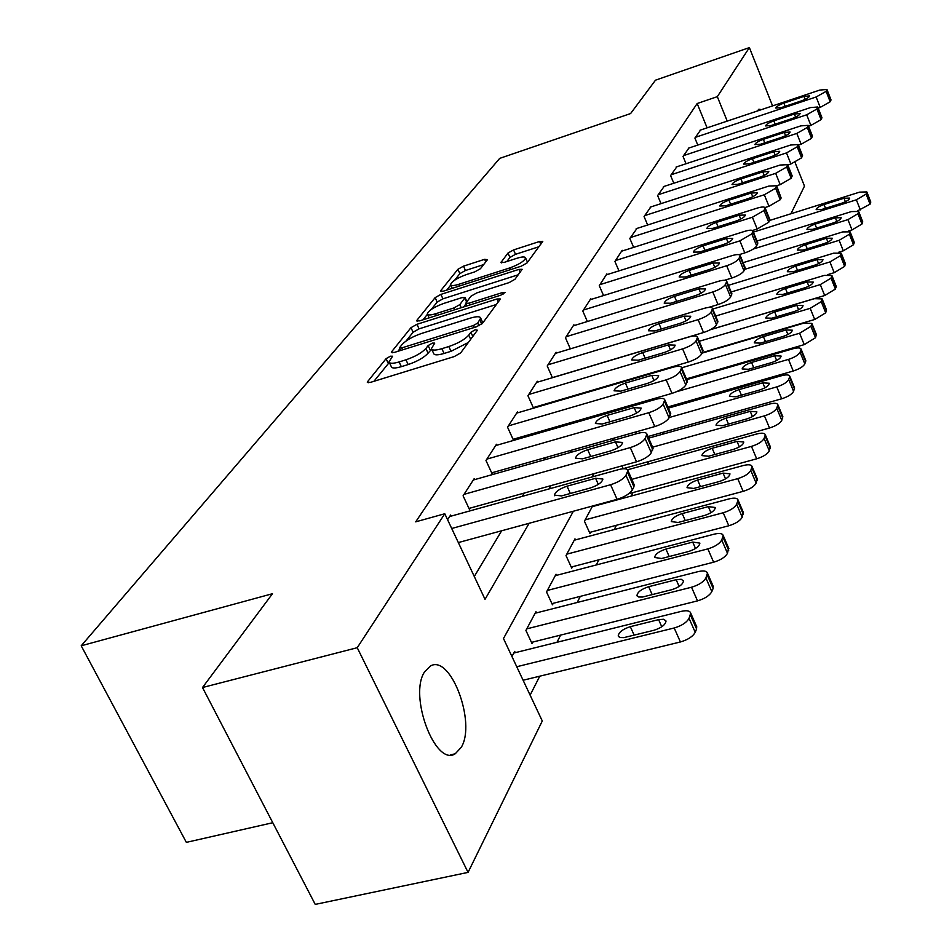 <?xml version="1.0" encoding="UTF-8"?>
<svg xmlns="http://www.w3.org/2000/svg" width="952" height="952" viewBox="0 0 952 952"><rect width="100%" height="100%" fill="white"/><g stroke="black" fill="none" stroke-linecap="round" stroke-linejoin="round"><path stroke-width="1.43" d="M390.391 356.215L386.072 358.666L367.65 381.573L367.317 382.323L370.459 382.371L454.306 356.56L460.649 352.918L477.404 330.213L475.226 329.773L470.907 332.248L468.765 335.128C464.814 339.507 458.162 343.303 448.82 346.528L441.859 348.682C435.469 350.55 431.982 350.526 431.423 348.634L434.731 343.101L432.47 343.101L428.138 345.564L425.901 348.456C421.819 352.847 415.179 356.631 405.968 359.808L399.114 361.938C392.926 363.747 389.57 363.723 389.047 361.867L392.569 356.226L390.391 356.215M389.285 362.462L373.91 381.312M431.637 349.194L428.079 353.192L425.901 348.456M757.292 111.027L758.851 109.23L761.469 109.623M461.292 747.296L455.211 753.794C435.243 767.026 408.396 695.329 424.663 671.743L430.399 666.031C450.486 653.905 476.405 722.52 461.292 747.296M487.46 259.706L484.627 259.313L463.493 266.167L457.912 269.285L440.74 290.646L440.49 291.217L443.513 291.133L521.303 266.167L527.039 262.93L542.795 241.344L539.606 241.475L513.568 249.924L507.975 253.053L500.907 262.55L504.036 262.431L517.067 258.23C522.231 256.647 525.076 256.54 525.587 257.921C524.445 261.098 519.173 264.43 509.784 267.917L458.685 284.339C453.711 285.85 450.998 285.933 450.558 284.589C451.807 281.375 457.091 278.043 466.409 274.569L474.774 271.867L480.439 268.702L487.46 259.706M573.378 511.236L503.477 638.53L542.283 720.985L468.063 872.389L315.243 904.4L202.502 687.522L272.474 593.715L81.206 645.789L499.717 158.377L630.605 113.55L655.488 80.182L749.379 47.6L772.572 105.898M202.502 687.522L357.238 647.705L444.774 513.747L485.032 599.332L529.122 523.291M707.098 127.842L697.173 103.518L415.703 521.839L444.774 513.747M697.173 103.518L717.32 96.664L749.379 47.6M416.952 324.299L410.978 327.666L391.677 351.693L391.367 352.383L394.473 352.383L476.345 326.822L482.497 323.311L500.038 299.535L500.252 298.952L496.968 298.999L416.952 324.299L419.058 328.857L413.097 332.224L406.123 340.959M416.94 320.265L435.123 297.631L440.907 294.394L518.911 269.392L522.148 269.297L514.972 279.281L509.13 282.601L476.845 292.883L470.978 296.191L465.766 303.248L468.943 303.188L502.87 292.431L505.167 292.383L500.859 295.156L419.725 320.848L416.667 320.895L416.94 320.265L417.404 321.276M474.286 576.484L501.644 530.776M522.243 496.361L524.207 493.077M544.032 459.959L545.437 457.603M564.536 425.699L565.452 424.164M583.873 393.39L584.338 392.605M451.141 516.115L450.629 515.02L447.583 519.721M474.715 479.606L474.239 478.582L463.088 495.802L469.479 509.51L470.407 508.047M496.92 445.215L496.48 444.263L485.972 460.482L492.136 473.858L493.005 472.478M517.876 412.763L517.471 411.871L507.547 427.186L513.497 440.24L514.318 438.943M533.953 408.051L534.453 407.254M533.525 408.17L527.932 395.734L537.309 381.252L537.69 382.097M552.422 377.706L547.21 365.985L556.099 352.264L556.444 353.061M570.355 348.86L565.464 337.793L573.901 324.787L574.235 325.536M587.372 321.514L582.803 311.054L590.799 298.69L591.121 299.416M603.544 295.548L599.26 285.648L606.876 273.89L607.174 274.581M618.955 270.868L614.921 261.479L622.168 250.293L622.441 250.935M633.639 247.377L629.831 238.464L637.007 228.409M647.646 224.993L644.064 216.509L650.894 206.917M661.021 203.645L657.63 195.565L664.163 186.402M673.814 183.248L670.601 175.549L676.848 166.779M686.047 163.744L683.012 156.39L688.986 148M697.78 145.085L694.901 138.064L700.624 130.019M530.121 695.15L539.76 676.194M556.968 642.303L560.633 635.091M577.186 602.497L580.303 596.368M596.25 564.976L598.867 559.824M614.242 529.55L616.42 525.266M631.259 496.04L633.032 492.553M647.384 464.302L648.788 461.53M662.675 434.195L663.746 432.065M677.193 405.612L677.979 404.065M691.009 378.408L691.521 377.397M515.282 652.667L514.687 651.406L511.95 656.523M536.511 612.874L535.964 611.684L525.909 630.45L532.049 643.623L532.894 642.029M556.539 575.353L556.028 574.235L546.531 591.942L552.469 604.806L553.255 603.306M575.46 539.903L574.984 538.844L566.012 555.587L571.736 568.165L572.485 566.737M592.572 506.012L584.421 521.208L589.966 533.501L590.668 532.156M623.239 468.753L621.965 465.873M636.412 433.779L635.638 432.006M649.3 401.22L649.407 399.911M666.198 368.555L665.781 369.34M81.206 645.789L186.354 842.365L272.784 822.718M468.063 872.389L357.238 647.705M795.039 162.364L804.488 186.104L790.933 213.76M648.955 373.624L648.526 374.41M631.712 405.028L630.867 406.54M613.433 438.301L612.136 440.657M594.024 473.644L592.215 476.928M727.221 121.106L717.32 96.664M549.042 488.923L550.958 485.627M570.129 452.569L571.486 450.213M589.954 418.356L590.847 416.833M608.649 386.107L609.113 385.322M389.392 362.581L391.248 366.568C391.772 368.436 395.128 368.472 401.327 366.663L399.114 361.938M428.079 353.192C424.021 357.595 417.381 361.379 408.17 364.557L401.327 366.663M431.744 349.325L433.612 353.382C434.183 355.286 437.658 355.322 444.06 353.466L441.859 348.682M468.36 342.482L451.01 351.312L444.06 353.466M496.385 304.485L419.058 328.857M399.923 348.729L397.841 351.336M399.757 347.456L401.72 347.932L473.418 325.513L477.714 323.061L480.689 318.111C480.07 316.254 476.571 316.278 470.181 318.17L421.605 333.438C412.68 336.532 406.195 340.209 402.149 344.457L399.757 347.456M480.689 318.111L482.533 322.192M423.009 319.801L427.436 314.255M431.268 309.459L437.158 302.07L435.123 297.631M518.328 274.747L442.93 298.833L437.158 302.07M443.751 303.426C434.124 306.984 428.65 310.483 427.329 313.91C427.769 315.338 430.518 315.29 435.564 313.767L453.914 307.948L459.828 304.604L465.076 297.56L461.934 297.631L443.751 303.426M466.028 303.807L463.612 306.949M525.587 257.921L527.384 261.978M539.01 246.711L515.508 254.315L509.927 257.445L506.821 261.526M483.616 264.62L465.457 270.499L459.875 273.629L454.639 280.185M450.76 285.041L446.714 290.098M523.112 680.24L680.406 641.969C687.879 639.78 692.818 636.555 695.222 632.295L696.59 628.939L696.459 626.154M513.806 653.036L681.263 611.374C686.713 610.161 689.867 610.732 690.712 613.088L689.058 618.324C686.63 622.548 681.68 625.773 674.194 627.987L516.746 666.733M658.606 619.645L630.319 626.666C622.834 629.105 618.788 632.199 618.217 635.936L619.942 637.531L623.834 637.626L653.929 630.283C661.473 627.832 665.507 624.738 666.031 621.013L663.699 619.264L658.606 619.645L661.771 626.773M449.653 516.531L618.621 469.598C624.119 468.194 627.213 468.515 627.915 470.538L625.964 475.274C623.298 479.177 618.169 482.331 610.589 484.735L451.712 528.491M458.34 542.569L617.074 499.336L610.589 484.735M595.583 478.285L602.89 479.046C602.152 482.39 597.951 485.365 590.288 487.983L561.537 495.909L554.433 495.135C555.242 491.791 559.443 488.804 567.035 486.198L595.583 478.285L598.308 484.401M633.996 484.342L633.949 486.805L632.39 489.863C629.76 493.79 624.643 496.944 617.074 499.336M531.466 642.386L697.518 600.879C704.789 598.713 709.561 595.619 711.834 591.597L713.119 588.455L713.024 585.944M535.131 613.231L698.173 571.616C703.528 570.391 706.61 570.891 707.443 573.104L705.896 577.971C703.599 581.958 698.816 585.04 691.533 587.229L526.753 628.867M676.17 579.697L648.657 586.706C641.422 589.086 637.519 592.025 636.971 595.524L638.673 597.011L642.493 597.047L671.779 589.693C679.073 587.313 682.965 584.373 683.465 580.887L681.18 579.268L676.17 579.697L679.145 586.456M551.934 603.639L713.619 562.204C720.688 560.073 725.305 557.098 727.483 553.314L728.613 548.078M555.242 575.686L714.107 534.179C719.355 532.942 722.378 533.37 723.187 535.464L721.747 540.01C719.557 543.77 714.928 546.734 707.848 548.887L547.34 590.442M692.723 542.093L665.924 549.078C658.915 551.398 655.154 554.195 654.631 557.479L661.604 558.503L688.582 551.505C695.626 549.185 699.399 546.388 699.875 543.116L692.723 542.093L695.507 548.507M571.236 567.059L728.804 525.766C735.682 523.648 740.156 520.803 742.215 517.21L743.31 512.355M574.235 540.224L729.125 498.884C734.278 497.634 737.241 498.003 738.026 499.978L736.681 504.227C734.587 507.785 730.101 510.629 723.222 512.759L566.773 554.171M708.324 506.619L682.215 513.58C675.432 515.841 671.791 518.507 671.291 521.589L678.133 522.47L704.421 515.508C711.239 513.235 714.881 510.57 715.345 507.499L708.324 506.619L710.954 512.712M473.322 479.998L637.816 433.374C643.207 431.97 646.253 432.232 646.932 434.136L645.111 438.539C642.588 442.204 637.65 445.227 630.283 447.595L464.029 494.35M468.979 508.439L636.519 461.815L630.283 447.595M615.456 441.859L622.632 442.466C621.93 445.584 617.884 448.416 610.482 450.974L582.529 458.84L575.543 458.221C576.293 455.092 580.351 452.26 587.693 449.725L615.456 441.859L618.015 447.654M652.822 447.654L651.311 452.747C648.812 456.436 643.873 459.471 636.519 461.815M495.611 445.595L655.868 399.328C661.152 397.924 664.139 398.115 664.817 399.911L663.116 404.017C660.724 407.468 655.94 410.372 648.776 412.704L486.853 459.114M491.672 472.858L654.786 426.567L648.776 412.704M634.151 407.611L641.184 408.087C640.517 411.002 636.614 413.703 629.474 416.179L602.247 423.997L595.393 423.509C596.107 420.582 600.01 417.88 607.114 415.405L634.151 407.611L636.543 413.108M670.517 413.156L669.089 417.857C666.709 421.343 661.949 424.247 654.786 426.567M516.65 413.12L672.874 367.258C678.062 365.842 680.989 365.985 681.656 367.686L680.061 371.506C677.776 374.779 673.159 377.563 666.186 379.86L508.38 425.889M513.068 439.3L671.993 393.378L666.186 379.86M651.751 375.35L658.665 375.695C658.034 378.432 654.262 381.002 647.348 383.43L620.823 391.165L614.088 390.808C614.766 388.059 618.538 385.477 625.404 383.073L651.751 375.35L654 380.562M687.177 380.657L685.821 385.013C683.56 388.309 678.954 391.105 671.993 393.378M589.502 532.477L743.131 491.351C749.831 489.268 754.163 486.531 756.138 483.128L757.173 478.618M592.215 506.666L743.31 465.528C748.367 464.29 751.283 464.6 752.044 466.468L750.783 470.443C748.784 473.81 744.44 476.547 737.729 478.642L585.147 519.875M723.068 473.108L697.614 480.022C691.033 482.236 687.511 484.794 687.035 487.686L693.746 488.435L719.367 481.51C725.983 479.284 729.518 476.738 729.958 473.858L723.068 473.108L725.543 478.904M536.535 382.442L688.915 336.984C694.008 335.58 696.876 335.675 697.53 337.27L696.043 340.864C693.865 343.946 689.391 346.623 682.608 348.884L528.717 394.509M533.275 407.599L688.213 362.081L682.608 348.884M668.363 344.898L675.158 345.136C674.552 347.706 670.898 350.169 664.198 352.526L638.352 360.201L631.735 359.939C632.378 357.369 636.031 354.894 642.683 352.549L668.363 344.898L670.482 349.848M702.897 349.991L701.612 354.037C699.458 357.155 694.984 359.844 688.213 362.081M628.76 493.719L756.685 458.816C763.207 456.758 767.419 454.116 769.299 450.903L770.299 446.69M627.57 469.8L756.733 433.981C761.695 432.732 764.551 432.993 765.313 434.755L764.111 438.491C762.207 441.692 757.994 444.322 751.449 446.393L631.795 479.344M737.015 441.395L712.179 448.273C705.801 450.439 702.386 452.878 701.922 455.603L708.526 456.246L733.516 449.356C739.93 447.178 743.357 444.739 743.774 442.025L737.015 441.395L739.347 446.904M555.361 353.394L704.075 308.388C709.073 306.972 711.894 307.032 712.536 308.543L711.132 311.899C709.062 314.838 704.718 317.409 698.113 319.634L547.959 364.818M552.386 377.611L703.54 332.522L698.113 319.634M684.072 316.123L690.747 316.254C690.164 318.67 686.63 321.038 680.133 323.335L654.928 330.927L648.407 330.772C649.026 328.345 652.56 325.989 659.022 323.692L684.072 316.123L686.059 320.824M717.748 320.991L716.523 324.775C714.464 327.726 710.132 330.32 703.54 332.522M623.179 468.634L769.513 428.007C775.88 425.972 779.974 423.426 781.77 420.368L782.722 416.429M648.681 438.146L769.454 404.088C774.333 402.839 777.129 403.041 777.867 404.719L776.737 408.229C774.916 411.276 770.822 413.811 764.444 415.857L652.62 447.178M750.236 411.347L725.983 418.178C719.795 420.296 716.475 422.64 716.035 425.211L722.52 425.734L746.915 418.892C753.151 416.774 756.459 414.429 756.876 411.859L750.236 411.347L752.437 416.595M647.979 436.528L781.687 398.781C787.899 396.782 791.874 394.318 793.599 391.403L794.503 387.726M668.352 408.134L781.532 375.719C786.316 374.469 789.065 374.636 789.791 376.23L788.72 379.527C786.971 382.43 782.996 384.882 776.772 386.893L669.268 417.5M762.778 382.835L739.097 389.618C733.076 391.677 729.863 393.926 729.434 396.365L735.801 396.782L759.636 389.999C765.682 387.928 768.907 385.679 769.299 383.251L762.778 382.835L764.861 387.845M667.852 406.968L793.242 371.018C799.311 369.043 803.179 366.675 804.833 363.89L805.701 360.439M686.749 379.646L792.992 348.765C797.693 347.516 800.394 347.647 801.108 349.158L800.096 352.276C798.419 355.025 794.551 357.405 788.482 359.392L676.479 391.748M774.702 355.739L751.556 362.462C745.702 364.485 742.572 366.651 742.155 368.959L748.427 369.281L771.703 362.545C777.582 360.522 780.723 358.357 781.104 356.06L774.702 355.739L776.665 360.522M686.428 378.884L804.238 344.624L815.519 337.722L816.352 334.485M702.064 353.132L803.904 323.121L811.877 323.406L810.914 326.357L799.609 333.236L681.692 367.793M786.043 329.963L763.409 336.627C757.721 338.603 754.674 340.685 754.27 342.875L760.422 343.125L783.187 336.437C788.911 334.461 791.957 332.379 792.326 330.189L786.043 329.963L787.911 334.521M573.211 325.858L718.427 281.304C723.341 279.9 726.102 279.924 726.745 281.352L725.424 284.505C723.437 287.29 719.224 289.777 712.786 291.966L566.178 336.699M708.538 307.425L718.034 304.557L712.786 291.966M698.935 288.873L705.491 288.92C704.932 291.205 701.505 293.466 695.21 295.703L670.601 303.224L664.198 303.164C664.793 300.868 668.221 298.607 674.48 296.37L698.935 288.873L700.815 293.359M731.802 293.549L730.636 297.072C728.673 299.892 724.472 302.379 718.034 304.557M590.145 299.713L732.04 255.636C736.86 254.243 739.573 254.22 740.204 255.576L738.954 258.539C737.062 261.193 732.969 263.597 726.685 265.739L583.469 310.007M724.555 280.269L731.767 278.055L726.685 265.739M713.036 263.038L719.474 263.002C718.938 265.156 715.618 267.334 709.49 269.523L685.464 276.961L679.169 276.984C679.74 274.819 683.072 272.641 689.153 270.451L713.036 263.038L714.809 267.31M745.118 267.536L744.012 270.832C742.132 273.51 738.05 275.913 731.767 278.055M606.245 274.866L744.952 231.276C749.688 229.872 752.366 229.825 752.972 231.11L751.794 233.906L739.871 240.868L599.903 284.66M739.049 254.684L744.809 252.899L739.871 240.868M726.412 238.524L732.742 238.405C732.231 240.44 729.006 242.534 723.056 244.676L699.577 252.03L693.389 252.125C693.937 250.078 697.162 247.984 703.076 245.854L726.412 238.524L728.09 242.593M757.756 242.831L756.697 245.925C754.9 248.472 750.938 250.804 744.809 252.899M621.573 251.209L757.233 208.107C761.886 206.727 764.515 206.643 765.122 207.857L764.004 210.499L752.401 217.234L615.527 260.539M752.461 230.491L757.185 229.004L752.401 217.234M739.133 215.211L745.356 215.021C744.869 216.961 741.727 218.972 735.944 221.066L712.988 228.337L706.908 228.504C707.431 226.552 710.561 224.541 716.321 222.459L739.133 215.211L740.727 219.091M769.763 219.353L768.764 222.256L757.185 229.004M702.338 352.609L814.71 319.491L825.693 312.815L826.491 309.757M710.347 329.725L814.293 298.702L822.123 298.88L821.219 301.665L810.2 308.329L699.22 341.28M796.848 305.402L774.702 312.006C769.156 313.946 766.193 315.957 765.801 318.039L771.858 318.194L794.123 311.578C799.692 309.638 802.667 307.627 803.024 305.556L796.848 305.402L798.609 309.769M636.174 228.682L768.918 186.056L776.665 185.735L780.188 184.629L775.666 173.335L786.673 167.016L787.673 164.66L780.057 165.053L650.109 207.179M764.968 207.548L768.966 206.275L764.313 194.755L775.606 188.234L776.665 185.735L781.128 197.992L780.235 199.741L768.966 206.275M630.414 237.56L764.313 194.755M751.247 193.018L757.364 192.768C756.888 194.613 753.829 196.552 748.201 198.599L725.757 205.775L719.771 206.013C720.271 204.168 723.33 202.217 728.923 200.182L751.247 193.018L752.746 196.731M710.644 329.57L824.682 295.525L835.404 289.063L836.165 286.183M712.762 309.067L824.206 275.414L831.905 275.497L831.037 278.139L820.303 284.6L715.678 316.052M807.141 281.982L785.471 288.527C780.081 290.431 777.189 292.371 776.808 294.346L782.77 294.442L804.559 287.885C809.985 285.981 812.865 284.041 813.222 282.066L807.141 281.982L808.831 286.159M644.611 215.652L775.666 173.335M762.778 171.872L768.799 171.562C768.335 173.312 765.36 175.192 759.874 177.191L737.919 184.295L732.028 184.581C732.516 182.82 735.491 180.951 740.942 178.952L762.778 171.872L764.206 175.418M792.088 175.715L791.172 178.286L780.188 184.629M827.788 274.604L834.214 272.665L844.662 266.393L845.388 263.668M728.399 285.326L833.666 253.172L841.235 253.184L840.414 255.683L829.942 261.943L731.148 291.99M816.983 259.634L795.765 266.108C790.493 267.964 787.685 269.844 787.316 271.725L793.171 271.748L814.507 265.251C819.803 263.395 822.611 261.514 822.956 259.646L816.983 259.634L818.577 263.621M838.676 252.232L843.305 250.816L853.504 244.735L854.206 242.153M743.119 262.669L842.71 231.919L850.148 231.848L849.362 234.228L839.14 240.309L744.785 269.321M826.384 238.262L805.594 244.676C800.465 246.497 797.716 248.305 797.359 250.102L803.119 250.067L824.015 243.641C829.18 241.808 831.929 239.999 832.262 238.214L826.384 238.262L827.907 242.094M848.553 230.991L852.004 229.932L861.965 224.017L862.643 221.578M757.018 241.011L851.362 211.594L858.668 211.451L857.931 213.712L847.946 219.614L753.329 249.007M835.38 217.818L815.007 224.16C809.997 225.957 807.308 227.706 806.963 229.42L812.639 229.337L833.107 222.97C838.153 221.173 840.83 219.424 841.163 217.71L835.38 217.818L836.832 221.483M857.74 210.749L870.068 204.18L870.711 201.872M769.692 220.447L859.644 192.125L866.844 191.923L866.13 194.077L856.372 199.813L753.389 232.109M843.996 198.242L824.015 204.525C819.125 206.275 816.507 207.976 816.162 209.618L821.754 209.476L841.818 203.169C846.733 201.419 849.362 199.718 849.684 198.087L843.996 198.242L845.376 201.764M663.413 186.64L790.684 145.013L798.169 144.549L797.217 146.786L786.495 152.915L658.165 194.744M787.804 164.982L790.898 163.97L786.495 152.915M773.786 151.701L779.712 151.344C779.26 153.01 776.368 154.819 771.025 156.782L749.521 163.792L743.726 164.137C744.19 162.459 747.094 160.65 752.413 158.698L773.786 151.701L775.142 155.093M802.476 155.402L801.596 157.83L790.898 163.97M676.134 167.016L800.822 125.878L808.188 125.355L807.284 127.473L796.824 133.423L671.112 174.763M798.407 145.144L801.108 144.264L796.824 133.423M784.305 132.435L790.124 132.03C789.696 133.613 786.864 135.362 781.651 137.29L760.6 144.216L754.888 144.609C755.352 143.014 758.173 141.253 763.361 139.337L784.305 132.435L785.59 135.684M812.389 135.993L811.556 138.302L801.108 144.264M688.308 148.226L810.521 107.576L817.768 106.993L816.911 109.016L806.701 114.799L683.5 155.64M808.522 126.199L810.878 125.426L806.701 114.799M794.349 114.014L800.085 113.562C799.656 115.073 796.907 116.775 791.826 118.655L771.191 125.497L765.575 125.938C766.015 124.414 768.776 122.713 773.833 120.844L794.349 114.014L795.586 117.132M821.862 117.453L821.064 119.631L810.878 125.426M699.97 130.234L819.803 90.071L826.943 89.44L826.11 91.356L816.138 96.985L695.365 137.338M818.196 108.076L820.219 107.397L816.138 96.985M803.976 96.39L809.605 95.902C809.2 97.342 806.511 98.984 801.548 100.829L781.33 107.588L775.797 108.064C776.225 106.612 778.914 104.97 783.853 103.125L803.976 96.39L805.142 99.377M830.929 99.698L830.168 101.769L820.219 107.397M388.261 363.343L386.072 358.666M472.811 336.437L470.907 332.248M430.316 350.276L428.138 345.564M408.17 364.557L405.968 359.808M451.01 351.312L448.82 346.528M470.669 339.328L468.765 335.128M368.222 382.787L367.65 381.573M498.277 301.915L496.968 298.999M392.188 352.811L391.677 351.693M413.097 332.224L410.978 327.666M402.613 349.836L401.72 347.932M474.31 327.464L473.418 325.513M478.951 325.786L477.714 323.061M481.724 324.085L479.927 320.098M442.93 298.833L440.907 294.394M520.173 272.236L518.911 269.392M469.764 304.997L468.943 303.188M503.548 293.954L502.87 292.431M436.385 315.564L435.564 313.767M454.735 309.757L453.914 307.948M461.232 307.698L459.828 304.604M466.551 301.951L464.826 298.143M459.447 286.017L458.685 284.339M510.534 269.618L509.784 267.917M501.514 262.895L501.121 262.014M509.927 257.445L507.975 253.053M515.508 254.315L513.568 249.924M540.819 244.248L539.606 241.475M441.169 291.574L440.74 290.646M459.875 273.629L457.912 269.285M465.457 270.499L463.493 266.167M485.77 261.871L484.627 259.313M674.194 627.987L680.406 641.969M689.058 618.324L695.222 632.295M690.438 615.004L696.59 628.939M634.151 635.151L630.319 626.666M633.949 486.805L627.535 472.252M632.39 489.863L625.964 475.274M567.035 486.198L570.319 493.493M691.533 587.229L697.518 600.879M705.896 577.971L711.834 591.597M707.205 574.853L713.119 588.455M652.191 594.655L648.657 586.706M707.848 548.887L713.619 562.204M721.747 540.01L727.483 553.314M722.973 537.071L728.685 550.339M669.208 556.527L665.924 549.078M723.222 512.759L728.804 525.766M736.681 504.227L742.215 517.21M737.836 501.454L743.357 514.413M685.261 520.577L682.215 513.58M652.774 449.868L646.598 435.695M651.311 452.747L645.111 438.539M587.693 449.725L590.716 456.532M670.458 415.155L664.508 401.339M669.089 417.857L663.116 404.017M607.114 415.405L609.923 421.795M687.118 382.466L681.37 368.995M685.821 385.013L680.061 371.506M625.404 383.073L628.022 389.07M737.729 478.642L743.131 491.351M750.783 470.443L756.138 483.128M751.866 467.825L757.221 480.486M700.458 486.627L697.614 480.022M702.838 351.633L697.281 338.484M701.612 354.037L696.043 340.864M642.683 352.549L645.111 358.19M751.449 446.393L756.685 458.816M764.111 438.491L769.299 450.903M765.146 436.016L770.323 448.392M714.833 454.497L712.179 448.273M717.677 322.502L712.31 309.65M716.523 324.775L711.132 311.899M659.022 323.692L661.283 329.011M764.444 415.857L769.513 428.007M776.737 408.229L781.77 420.368M777.724 405.885L782.746 417.987M728.47 424.068L725.983 418.178M776.772 386.893L781.687 398.781M788.72 379.527L793.599 391.403M789.648 377.301L794.515 389.154M741.429 395.187L739.097 389.618M788.482 359.392L793.242 371.018M800.096 352.276L804.833 363.89M800.977 350.157L805.713 361.748M753.746 367.746L751.556 362.462M799.609 333.236L804.238 344.624M810.914 326.357L815.519 337.722M811.758 324.334L816.352 335.687M765.479 341.637L763.409 336.627M731.731 294.93L726.531 282.375M730.636 297.072L725.424 284.505M674.48 296.37L676.61 301.391M745.047 268.797L740.001 256.528M744.012 270.832L738.954 258.539M689.153 270.451L691.14 275.199M757.685 243.986L752.794 231.99M756.697 245.925L751.794 233.906M703.076 245.854L704.944 250.352M769.704 220.412L764.956 208.678M768.764 222.256L764.004 210.499M716.321 222.459L718.082 226.719M810.2 308.329L814.71 319.491M821.219 301.665L825.693 312.815M822.016 299.749L826.491 310.876M776.653 316.778L774.702 312.006M781.128 197.992L776.511 186.497M780.235 199.741L775.606 188.234M728.923 200.182L730.589 204.24M820.303 284.6L824.682 295.525M831.037 278.139L835.404 289.063M831.798 276.306L836.153 287.207M787.316 293.061L785.471 288.527M792.028 176.62L787.53 165.362M791.172 178.286L786.673 167.016M740.942 178.952L742.512 182.808M829.942 261.943L834.214 272.665M840.414 255.683L844.662 266.393M841.14 253.934L845.376 264.62M797.514 270.428L795.765 266.108M839.14 240.309L843.305 250.816M849.362 234.228L853.504 244.735M850.065 232.55L854.194 243.034M807.248 248.805L805.594 244.676M847.946 219.614L852.004 229.932M857.931 213.712L861.965 224.017M858.597 212.106L862.619 222.399M816.578 228.111L815.007 224.16M856.372 199.813L860.334 209.928M866.13 194.077L870.068 204.18M866.76 192.542L870.699 202.633M825.515 208.298L824.015 204.525M802.405 156.235L798.038 145.216M801.596 157.83L797.217 146.786M752.413 158.698L753.889 162.364M812.33 136.779L808.069 125.973M811.556 138.302L807.284 127.473M763.361 139.337L764.765 142.848M821.802 118.167L817.661 107.576M821.064 119.631L816.911 109.016M773.833 120.844L775.166 124.188M830.882 100.376L826.836 89.988M830.168 101.769L826.11 91.356M783.853 103.125L785.126 106.326M455.211 753.794L450.51 754.876M400.709 350.431L399.614 348.075M466.968 305.878L465.849 303.426M429.15 317.861L427.555 314.41M466.873 301.534L465.076 297.56M452.26 288.325L450.76 285.029M690.712 613.088L696.84 627.011M618.55 636.674L618.217 635.936M634.318 485.068L627.915 470.538M554.433 495.135L554.718 495.766M707.443 573.104L713.357 586.682M637.257 596.166L636.971 595.524M723.187 535.464L728.899 548.721M738.026 499.978L743.548 512.926M653.096 448.297L646.932 434.136M670.755 413.715L664.817 399.911M687.392 381.145L681.656 367.686M752.044 466.468L757.387 479.118M703.076 350.419L697.53 337.27M765.313 434.755L770.477 447.131M717.903 321.371L712.536 308.543M777.867 404.719L782.889 416.821M789.791 376.23L794.646 388.071M801.108 349.158L805.832 360.748M811.877 323.406L816.459 334.759M731.933 293.882L726.745 281.352M745.237 267.833L740.204 255.576M757.863 243.093L752.972 231.11M769.859 219.591L765.122 207.857M822.123 298.88L826.586 309.995M831.905 275.497L836.249 286.397M792.159 175.894L787.673 164.66M841.235 253.184L845.471 263.859M850.148 231.848L854.277 242.332M858.668 211.451L862.702 221.733M866.844 191.923L870.771 202.002M802.536 155.569L798.169 144.549M812.449 136.148L808.188 125.355M821.921 117.584L817.768 106.993M830.977 99.817L826.943 89.44"/></g></svg>
